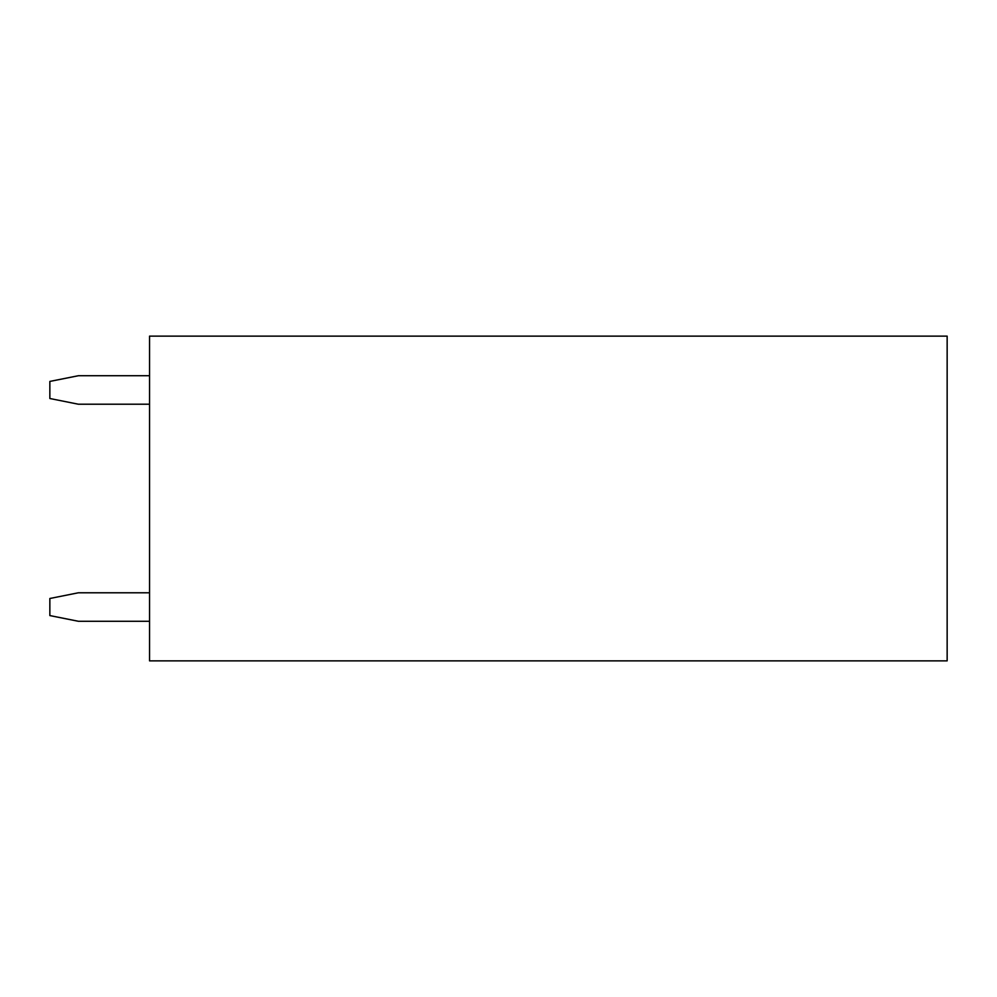 <?xml version="1.0" encoding="UTF-8"?>
<svg xmlns="http://www.w3.org/2000/svg" width="997" height="997" viewBox="0 0 997 997"><rect width="100%" height="100%" fill="white"/><g stroke="black" fill="none" stroke-linecap="round" stroke-linejoin="round"><path stroke-width="1.5" d="M149.55 660.874L947.15 660.874L947.15 336.126L149.55 336.126L149.55 660.874M149.55 375.732L78.339 375.732L49.85 381.427L49.85 398.513L78.339 404.209L149.55 404.209M149.55 592.791L78.339 592.791L49.85 598.487L49.85 615.573L78.339 621.268L149.55 621.268"/></g></svg>
